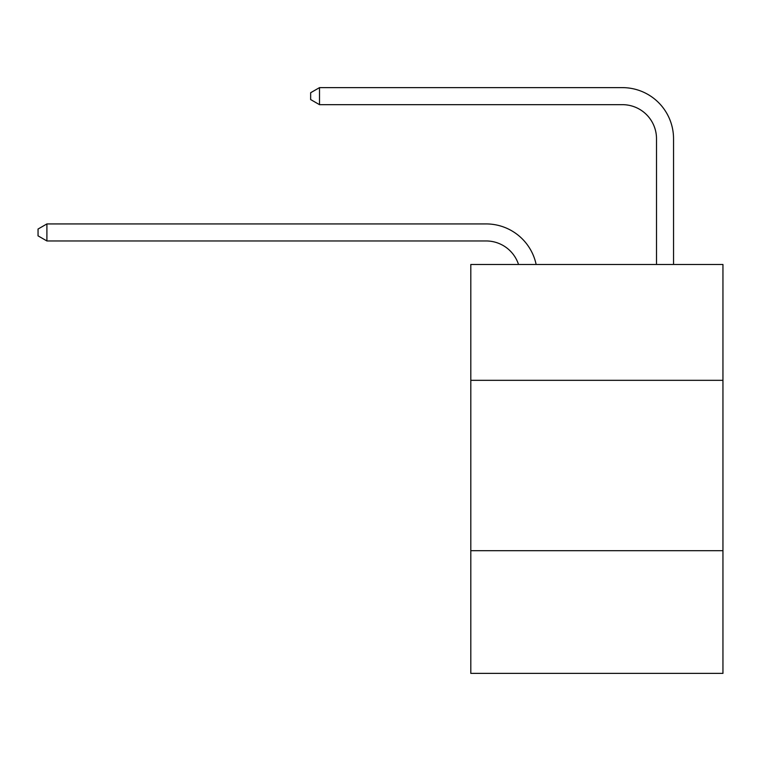 <?xml version="1.0" encoding="UTF-8"?>
<svg xmlns="http://www.w3.org/2000/svg" width="761" height="761" viewBox="0 0 761 761"><rect width="100%" height="100%" fill="white"/><g stroke="black" fill="none" stroke-linecap="round" stroke-linejoin="round"><path stroke-width="1.14" d="M722.95 380.329L722.95 264.476L470.802 264.476L470.802 380.329L722.95 380.329L722.95 673.371L470.802 673.371L470.802 380.329M722.95 550.707L470.802 550.707M486.127 240.961A34.074 34.074 0 0 1 518.526 264.476A34.074 34.074 0 0 0 486.127 240.961A34.074 34.074 0 0 1 518.526 264.476A34.074 34.074 0 0 0 486.127 240.961A34.074 34.074 0 0 1 518.526 264.476A34.074 34.074 0 0 0 486.127 240.961L46.906 240.961L38.05 235.853L38.05 229.042L46.906 223.924L486.127 223.924A51.111 51.111 0 0 1 536.144 264.476M656.505 264.476L656.505 138.74A34.074 34.074 0 0 0 622.431 104.666L319.506 104.666L310.65 99.558L310.65 92.737L319.506 87.629L622.431 87.629A51.111 51.111 0 0 1 673.542 138.74L673.542 264.476M46.906 240.961L46.906 223.924L486.127 223.924M656.505 138.74A34.074 34.074 0 0 0 622.431 104.666A34.074 34.074 0 0 1 656.505 138.74A34.074 34.074 0 0 0 622.431 104.666A34.074 34.074 0 0 1 656.505 138.74A34.074 34.074 0 0 0 622.431 104.666M319.506 104.666L319.506 87.629L622.431 87.629"/></g></svg>
